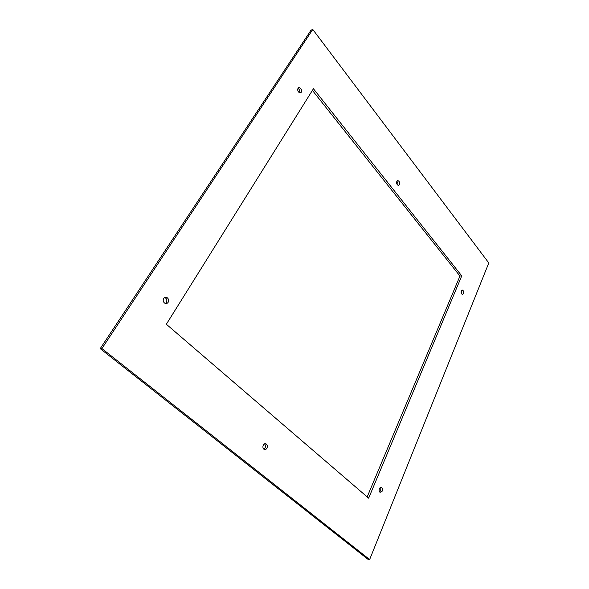 <?xml version="1.0" encoding="UTF-8"?>
<svg xmlns="http://www.w3.org/2000/svg" width="589" height="589" viewBox="0 0 589 589"><rect width="100%" height="100%" fill="white"/><g stroke="black" fill="none" stroke-linecap="round" stroke-linejoin="round"><path stroke-width="0.88" d="M379.596 491.933L380.31 490.909L380.096 487.692M382.195 491.174C382.703 489.547 382.489 488.333 381.532 487.523L379.39 488.701C378.874 490.32 379.095 491.543 380.038 492.36L382.195 491.174M369.642 559.55L101.912 348.57L312.774 29.45L488.796 262.944L369.642 559.55L367.742 559.13L100.204 348.644L101.912 348.57M263.298 445.137C262.606 446.867 262.834 448.251 263.99 449.282C265.146 449.886 266.132 449.503 266.95 448.133C267.642 446.388 267.399 445.004 266.235 443.981C265.094 443.392 264.108 443.775 263.298 445.137M399.408 184.637C399.916 182.649 399.423 181.309 397.928 180.632L396.831 181.346C396.323 183.334 396.809 184.674 398.304 185.358L399.408 184.637M163.698 298.432C162.763 300.493 163.197 302.128 164.986 303.335C166.253 303.828 167.298 303.497 168.13 302.341C169.058 300.265 168.616 298.63 166.805 297.438C165.553 296.974 164.522 297.305 163.698 298.432M461.32 290.9C460.9 292.6 461.246 293.778 462.35 294.426L463.514 293.624C463.933 291.916 463.587 290.738 462.475 290.097L461.32 290.9M297.997 88.225C297.335 90.669 298.071 92.23 300.191 92.922L301.244 92.252C301.907 89.808 301.17 88.247 299.035 87.57L297.997 88.225M313.429 88.748L461.739 275.858L368.655 498.176L166.341 324.244L313.429 88.748M165.369 303.475L166.356 302.54C167.283 300.464 166.842 298.837 165.03 297.644L164.662 297.519M312.774 29.45L310.985 30.23L100.204 348.644M263.879 449.201L265.079 447.942C265.749 446.285 265.551 444.931 264.483 443.885M397.597 185.042L397.604 185.027C398.09 183.635 397.833 182.406 396.831 181.346M461.658 293.911L461.378 290.767M299.507 92.797C300.088 90.912 299.565 89.432 297.931 88.35M367.175 496.91L459.95 276.042L461.739 275.858M312.406 90.382L459.95 276.042M380.627 487.397L381.532 487.523M165.03 297.644L166.805 297.438M298.387 87.813L299.035 87.57M397.928 180.632L397.361 180.757M461.975 290.141L462.475 290.097M266.235 443.981L264.616 443.826"/></g></svg>
